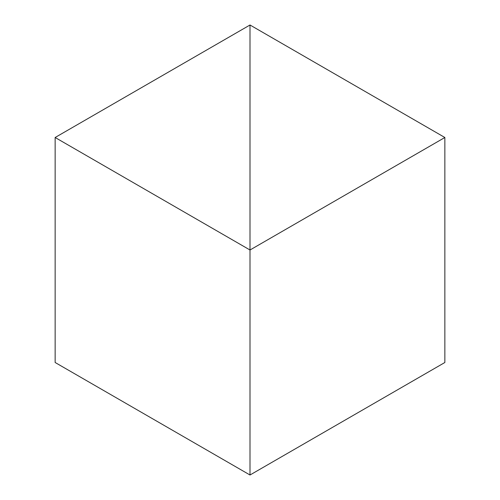 <?xml version="1.0" encoding="UTF-8"?>
<svg xmlns="http://www.w3.org/2000/svg" width="500" height="500" viewBox="0 0 500 500"><rect width="100%" height="100%" fill="white"/><g stroke="black" fill="none" stroke-linecap="round" stroke-linejoin="round"><path stroke-width="0.75" d="M55.144 137.5L250 250L250 25L55.144 137.5L55.144 362.5L250 475L250 250L250 475L444.856 362.5L444.856 137.5L250 250L250 25L444.856 137.5"/></g></svg>
